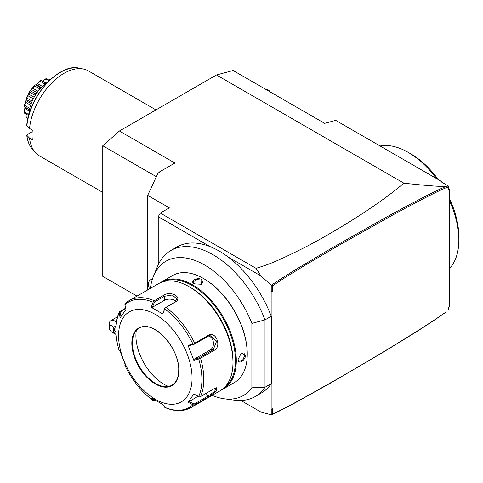 <?xml version="1.0" encoding="UTF-8"?>
<svg xmlns="http://www.w3.org/2000/svg" width="483" height="483" viewBox="0 0 483 483"><rect width="100%" height="100%" fill="white"/><g stroke="black" fill="none" stroke-linecap="round" stroke-linejoin="round"><path stroke-width="0.72" d="M136.973 296.115L102.77 276.367L102.77 145.763L119.41 131.014L216.475 74.974L233.114 70.512L324.63 123.352L335.721 120.376L442.108 181.801L443.454 183.142M448.725 188.406L449.419 189.101L448.725 189.499L448.725 186.263L440.943 181.693L442.108 181.801M449.419 189.101L449.419 306.687L448.725 307.085L448.725 309.742L448.725 307.085M216.475 74.974L403.897 183.184C433.849 186.414 441.275 186.492 446.25 186.438L448.339 185.967M448.725 186.263L448.725 186.843C442.802 188.575 424.219 197.927 392.969 214.893L338.402 245.593L305.636 264.932C290.983 273.77 279.983 280.744 272.629 285.851L272.629 291.164L271.935 291.569L271.935 409.155L272.629 408.757L272.629 414.07C284.113 408.745 298.065 401.011 304.652 397.418L339.501 377.748C362.51 364.436 382.723 352.421 400.129 341.698C417.397 331.09 430.709 322.572 440.079 316.142L446.25 311.813C434.428 320.561 412.47 334.574 380.381 353.858L330.541 383.073L296.043 402.309C282.694 409.487 277.284 412.186 271.579 414.794L271.241 414.825L271.241 409.047L271.935 409.155M446.25 186.438C438.196 189.499 418.356 199.672 386.726 216.958L332.401 247.713L298.295 268.011C282.815 277.556 277.936 280.72 271.585 285.127L272.629 285.845M448.725 189.499L448.725 186.843M271.579 414.794L272.629 414.07M271.935 291.569L271.241 290.875L271.241 285.097L260.947 275.968L228.314 257.125A84.32 48.68 -120 0 1 271.241 316.268L271.241 383.653L265.004 387.251L265.004 319.873A84.32 48.68 -120 0 0 170.849 250.52A84.32 48.68 -120 0 0 157.307 266.821L153.473 276.191A77.528 44.762 -120 0 0 150.376 288.375M212.146 395.366A77.528 44.762 -120 0 0 224.245 398.777L234.279 400.141A84.32 48.68 -120 0 0 255.169 396.567L261.406 392.963A84.32 48.68 -120 0 0 271.241 383.653M260.947 412.065L240.908 400.498L260.947 412.065L271.241 414.825M271.241 285.097L271.585 285.127M272.629 291.164L271.241 290.875M260.947 275.968L256.062 268.349C267.087 264.829 273.74 263.066 304.411 247.592C322.934 238.028 342.362 226.636 362.691 213.408C381.769 200.765 392.033 193.122 403.897 183.184M256.062 268.349L160.314 213.069L158.237 216.668L158.237 264.714M228.314 257.125A84.32 48.68 60 0 0 210.177 246.656L158.237 216.668M271.241 316.268L265.004 319.873L251.878 323.387A77.528 44.762 -120 0 0 200.065 262.601A77.528 44.762 -120 0 0 153.473 276.191M255.169 396.567A84.32 48.68 -120 0 0 265.004 387.251L251.878 387.801L251.878 323.387M210.177 246.656A84.32 48.68 -120 0 0 177.086 246.916A84.32 48.68 -120 0 0 174.079 248.92M224.245 398.777A77.528 44.762 -120 0 0 251.878 387.801M223.508 388.803L234.46 382.482A61.77 35.664 -120 0 0 247.254 354.202L247.254 353.725A61.184 35.325 -120 0 0 203.995 278.794L203.578 278.552A61.77 35.664 -120 0 0 172.691 275.491L161.739 281.818A61.77 35.664 60 0 1 209.338 298.367A61.77 35.664 60 0 1 236.302 360.529A61.77 35.664 60 0 1 223.508 388.803A61.77 35.664 60 0 1 221.8 389.69M247.254 353.725L247.254 354.202A61.77 35.664 -120 0 0 203.578 278.552M238.034 359.527L241.295 353.121L245.521 355.204C245.563 360.59 237.642 365.166 238.034 359.527M160.121 282.857A61.77 35.664 60 0 1 161.739 281.818M194.359 283.877C189.27 281.39 197.209 276.825 201.846 279.554L201.538 284.252L194.359 283.877M163.308 281.692A61.184 35.325 60 0 1 209.833 300.106A61.184 35.325 60 0 1 235.469 360.529A61.184 35.325 60 0 1 224.402 387.505M125.314 303.469L129.245 300.577A61.77 35.664 60 0 1 154.3 300.722L163.707 295.288C170.668 290.289 183.196 297.486 175.365 302.02L165.953 307.454A61.77 35.664 60 0 1 194.703 343.214L208.27 335.377C215.816 330.529 222.089 346.619 214.096 350.398L200.53 358.235L193.846 360.318L188.05 345.381L192.916 344.005A60.792 35.096 -120 0 0 164.721 308.927L162.789 313.956L151.197 307.266L153.135 302.237A60.792 35.096 -120 0 0 124.934 304.761L124.886 304.03L125.556 303.294A61.77 35.664 60 0 1 129.245 300.577L158.412 283.738A61.77 35.664 60 0 1 189.294 286.799L190.682 287.596A59.807 34.528 60 0 1 232.975 360.849L232.975 362.449A61.77 35.664 60 0 1 220.182 390.729L191.014 407.567C183.528 411.667 174.834 411.649 164.938 407.507M189.294 286.799A61.77 35.664 60 0 1 232.975 362.449M200.53 358.235A61.77 35.664 60 0 1 203.808 379.288A61.77 35.664 60 0 1 200.53 396.561L214.096 388.73L217.03 387.71L216.052 391.387L208.27 397.02L194.703 404.857A61.77 35.664 60 0 1 191.014 407.567M125.236 364.357L124.934 365.522A60.792 35.096 -120 0 0 153.135 400.606L153.811 401.035L154.445 400.697L153.497 399.326M124.886 365.045L125.936 366.386L120.14 351.449L119.144 350.598A60.792 35.096 60 0 1 115.944 329.949A60.792 35.096 60 0 1 119.144 312.996L119.724 311.583L125.652 308.16M194.703 404.857L192.916 404.772A60.792 35.096 -120 0 1 164.721 407.29L162.789 404.5L151.197 397.811L153.811 401.035M119.12 350.567C114.749 335.347 114.803 322.493 119.277 312L120.038 312.006L125.761 308.697M200.53 396.561L199.576 396.948L193.846 394.001L188.05 402.242L198.078 396.205M216.42 387.764L214.434 391.61L208.107 395.982L194.057 404.09L188.986 401.451M155.097 400.322L154.445 400.697M192.071 378.062A51.965 30 60 0 1 155.327 399.272A51.965 30 60 0 1 118.577 335.631A51.965 30 60 0 1 155.327 314.415A51.965 30 60 0 1 192.071 378.062M192.916 404.772L188.05 402.242M124.934 304.761L125.936 309.518L120.14 317.766L119.144 312.996M172.026 385.132C176.367 382.506 178.601 377.543 178.71 370.256C179.845 347.838 152.115 318.828 139.176 328.241A32.844 18.964 60 0 0 132.378 343.274A32.844 18.964 60 0 0 146.711 376.329A32.844 18.964 60 0 0 172.026 385.132A32.844 18.964 60 0 1 163.924 386.503A32.844 18.964 60 0 1 132.408 343.256A32.844 18.964 60 0 1 133.936 334.568A32.844 18.964 60 0 1 139.195 328.229M168.482 386.424A39.612 22.87 60 0 1 135.91 335.709A39.612 22.87 60 0 1 136.284 330.662M121.076 316.975L120.038 312.006M154.3 300.722L153.135 302.237M151.197 307.266L152.429 307.242L154.445 301.996L164.335 296.29L172.346 294.986L176.893 299.068L174.737 302.292L164.848 308.003L162.789 313.956M164.721 308.927L165.035 307.925L165.953 307.454M194.703 343.214L193.967 343.914L192.916 344.005M188.05 345.381L188.986 345.78L194.057 344.343L208.107 336.228L210.093 335.607L216.607 341.131L213.311 349.632L199.256 357.746L194.184 359.183L210.25 349.903A7.354 5.802 -95.1 0 0 213.395 342.387A7.354 5.802 -95.1 0 0 208.547 336.005M199.576 358.374L199.256 357.746M193.846 360.318L194.184 359.183M194.057 344.343L193.967 343.914M152.429 307.242L164.335 300.366A7.354 4.244 180 0 1 175.969 301.314M154.445 301.996L153.811 301.446M193.967 404.929L194.057 404.09M241.168 353.212L243.873 352.916L244.966 355.204L242.689 360.058L238.97 361.405L238.034 359.364M194.504 283.962L193.2 282.126L196.225 279.579L201.568 280.031L203.005 282.126L201.393 284.318M160.314 213.069L169.328 207.865L147.689 195.367L147.689 289.927M147.689 195.367L158.237 172.636L159.034 173.101L159.625 171.839L174.876 163.031L119.41 131.014M158.696 172.908L159.625 171.839M102.77 145.763L156.353 176.7M150.563 279.748L150.575 279.742A9.805 5.663 60 0 1 150.575 279.742A9.805 5.663 60 0 1 152.356 279.283A9.805 5.663 -120 0 0 150.563 279.748A9.805 5.663 -120 0 0 149.501 288.882M112.002 332.226A3.924 2.264 -120 0 0 113.39 332.594L113.39 327.051A3.924 2.264 -120 0 0 109.23 327.42A3.924 2.264 -120 0 0 112.002 332.226L114.773 333.825A7.843 4.528 60 0 0 116.059 334.393M109.23 327.42L109.23 324.22A7.843 4.528 60 0 1 110.855 320.627A7.843 4.528 60 0 1 114.773 321.014A7.843 4.528 60 0 1 116.391 322.221M115.986 333.355L113.39 332.594M113.39 327.051L115.974 326.291M115.92 331.936A2.94 2.403 0 0 1 114.368 329.823A2.94 2.403 0 0 1 115.908 327.709M380.103 146.005A71.575 41.327 60 0 1 408.238 152.387L408.238 152.387A71.575 41.327 60 0 1 436.372 178.487M449.419 200.632A71.575 41.327 60 0 1 458.85 240.045A71.575 41.327 60 0 1 449.419 268.572M411.015 153.986L408.238 152.387L411.015 153.986A67.65 39.057 60 0 1 438.292 179.598M449.419 198.471A67.65 39.057 60 0 1 458.85 236.845L458.85 240.045M269.84 91.722A4.902 2.832 0 0 0 268.47 90.182L268.125 89.983A4.413 2.548 180 0 0 265.578 89.258M269.381 91.45A4.413 2.548 0 0 0 268.125 89.983M102.77 192.421L39.437 155.858A49.025 28.304 -60 0 1 35.235 152.405A49.025 28.304 -60 0 1 29.535 138.072L32.307 139.672A49.025 28.304 -60 0 1 32.053 135.017A49.025 28.304 -60 0 1 32.307 130.066L29.535 128.466A49.025 28.304 -60 0 1 83.372 69.033A49.025 28.304 -60 0 1 88.461 70.947L155.955 109.913M29.535 138.072L26.873 135.397L27.03 134.715L32.168 131.75M26.746 135.155C27.428 140.976 29.312 145.661 32.397 149.199A47.642 27.507 120 0 1 26.873 135.397L27.03 134.715M27.03 125.109L26.873 125.791L29.535 128.466M28.751 115.123A28.237 16.301 -60 0 1 47.841 82.056M26.064 114.066L26.215 117.339L27.936 118.329M26.215 117.339L26.088 117.49A23.287 13.446 -60 0 0 26.142 117.568L27.839 118.746M49.465 79.749L50.914 79.097A23.287 13.446 -60 0 1 50.92 79.097L50.896 79.176M50.775 79.23L48.892 79.967M41.961 81.404L45.957 78.681A23.287 13.446 -60 0 1 46.06 78.663L49.562 80.353M45.957 78.681L45.855 78.983L49.061 80.836M45.855 78.983L42.727 80.975L46.344 83.064M42.727 80.975L42.275 81.198M45.97 83.336L41.309 80.679L45.939 83.354M36.02 84.833L40.318 80.812L40.192 81.325L44.979 84.09M40.318 80.812A23.287 13.446 -60 0 1 40.433 80.746L41.309 80.679M40.192 81.325L37.644 83.656L42.371 86.385M37.644 83.656L35.645 84.875L40.88 87.9M36.4 84.634L41.315 87.441M29.439 109.641L24.446 106.755L24.15 105.922A23.287 13.446 -60 0 1 24.168 105.783L25.599 101.756L26.088 98.586A23.287 13.446 -60 0 1 26.142 98.447L29.747 91.402A23.287 13.446 -60 0 1 29.831 91.269L34.691 85.225L34.595 85.926L39.896 88.987M34.691 85.225A23.287 13.446 -60 0 1 34.794 85.123L35.645 84.875M34.595 85.926L32.796 88.22L38.042 91.251M32.796 88.22L31.691 89.597L37.004 92.67M31.691 89.597L30.598 90.895L36.062 94.046M29.747 91.402L29.741 92.217L35.217 95.38M30.598 90.895L29.831 91.269M29.741 92.217L28.763 94.131L34.136 97.234M28.763 94.131L27.936 95.731L33.297 98.822M27.936 95.731L26.776 98.013L32.198 101.146M26.088 98.586L26.215 99.456L31.6 102.559M26.776 98.013L26.142 98.447M26.215 99.456L26.028 100.657L31.184 103.64M26.028 100.657L25.587 102.299L30.634 105.209M25.587 102.299L24.639 105.372L29.741 108.319M24.639 105.372L24.168 105.783M24.446 106.755L24.923 107.027M24.959 107.323L24.923 108.506L29.191 110.963M24.923 108.506L24.446 112.086L28.775 114.586M24.446 112.086L24.15 112.394A23.287 13.446 -60 0 0 24.168 112.515L24.639 113.239L28.636 115.546M26.088 117.49L26.058 114.06M24.15 112.394L24.971 107.425M198.706 358.935A60.792 35.096 60 0 1 201.912 379.584A60.792 35.096 60 0 1 198.706 396.531M208.27 397.02L208.107 395.982L206.024 393.391M131.823 343.274A33.236 19.187 60 0 1 155.327 329.708A33.236 19.187 60 0 1 178.825 370.413A33.236 19.187 60 0 1 155.327 383.985A33.236 19.187 60 0 1 131.823 343.274M163.707 295.288L164.335 296.29L164.335 300.366M175.365 302.02L174.737 302.292M208.27 335.377L208.107 336.228M214.096 350.398L213.311 349.632L210.25 349.903M245.521 355.204L244.966 355.204M201.846 279.554L201.568 280.031M83.372 69.033L79.176 68.175A47.642 27.507 120 0 0 26.873 125.791M170.849 250.52L177.086 246.916M124.904 365.486C132.203 380.284 141.676 392.057 153.328 400.793M110.855 320.627L117.544 316.763M29.391 109.883L24.772 107.22M79.176 68.175C59.27 62.784 28.763 96.618 26.74 125.477M32.397 149.199L35.235 152.405"/></g></svg>
